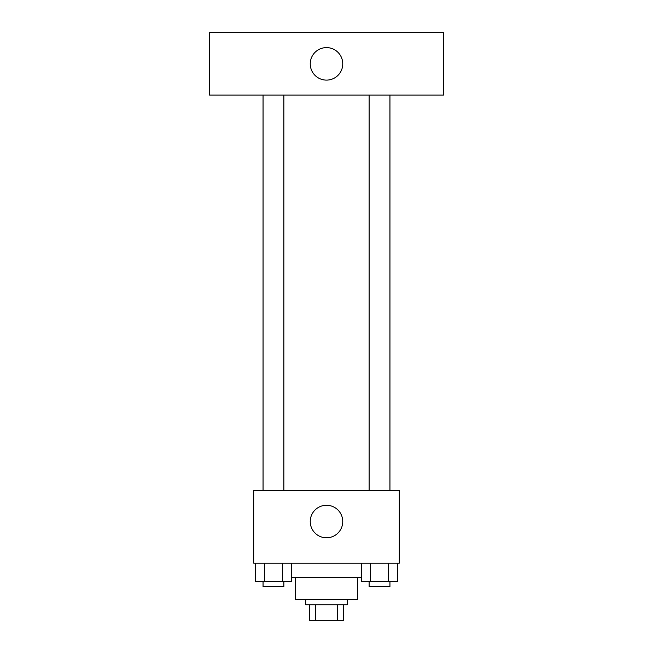 <?xml version="1.0" encoding="UTF-8"?>
<svg xmlns="http://www.w3.org/2000/svg" width="653" height="653" viewBox="0 0 653 653"><rect width="100%" height="100%" fill="white"/><g stroke="black" fill="none" stroke-linecap="round" stroke-linejoin="round"><path stroke-width="0.98" d="M337.446 604.743L337.446 620.35L309.595 620.35L309.595 604.743M337.446 620.35L343.405 620.35L343.405 604.743L343.405 620.35M347.306 599.544L347.306 604.743L305.694 604.743L305.694 599.544M315.554 604.743L315.554 620.35M357.705 577.44L357.705 599.544L295.295 599.544L295.295 577.44M361.533 577.44L291.467 577.44M399.31 563.139L253.691 563.139L253.691 490.33L399.31 490.33L399.31 563.139M342.752 521.535A16.252 16.252 0 0 1 318.37 535.607A16.252 16.252 0 0 1 318.37 507.454A16.252 16.252 0 0 1 342.752 521.535M369.149 490.33L369.149 95.06M283.851 95.06L283.851 490.33M443.518 95.06L209.482 95.06L209.482 32.65L443.518 32.65L443.518 95.06M326.5 47.604A16.252 16.252 0 0 1 340.572 71.985A16.252 16.252 0 0 1 312.428 71.985A16.252 16.252 0 0 1 326.5 47.604M397.563 563.139L397.563 581.341L361.533 581.341L361.533 563.139M388.559 563.139L388.559 581.341M370.545 563.139L370.545 581.341M389.947 581.341L389.947 586.541L369.149 586.541L369.149 581.341M291.467 563.139L291.467 581.341L255.437 581.341L255.437 563.139M282.455 563.139L282.455 581.341M264.441 563.139L264.441 581.341M283.851 581.341L283.851 586.541L263.053 586.541L263.053 581.341M389.947 490.33L389.947 95.06M263.053 95.06L263.053 490.33"/></g></svg>
